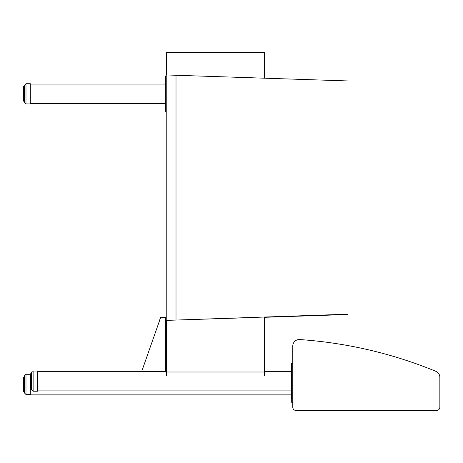 <?xml version="1.0" encoding="UTF-8"?>
<svg xmlns="http://www.w3.org/2000/svg" width="463" height="463" viewBox="0 0 463 463"><rect width="100%" height="100%" fill="white"/><g stroke="black" fill="none" stroke-linecap="round" stroke-linejoin="round"><path stroke-width="0.69" d="M296.031 410.461A3.258 3.258 0 0 1 292.772 407.203L292.772 346.058A6.523 6.523 0 0 1 299.74 339.553A437.286 437.286 0 0 1 435.805 371.285A6.523 6.523 0 0 1 439.85 377.316L439.85 407.203A3.258 3.258 0 0 1 436.592 410.461L296.031 410.461M166.634 375.817L166.634 320.431M166.634 74.931L166.634 52.539L264.431 52.539L264.431 78.149M264.431 316.993L264.431 372.009L166.634 372.009M264.431 372.009L264.431 375.817M31.496 383.891L31.496 389.267M31.496 384.001L31.496 372.646C32.15 371.152 32.694 370.614 33.122 371.013L33.122 391.223L31.496 389.597L31.496 384.001M33.122 391.223L37.428 391.223L37.428 371.013L33.122 371.013M30.28 384.145L30.28 387.346M31.496 387.589L30.541 387.589L30.28 387.074L30.28 387.872M31.496 388.272L30.28 388.023L30.541 388.399L31.496 388.393L30.541 388.399L30.28 387.653M30.541 384.631L30.28 386.235L31.496 386.507M30.28 383.376L30.28 378.057L30.541 379.428L31.496 379.428M30.541 377.304L30.541 378.19L30.28 378.057M31.496 377.351L30.28 377.519L30.541 375.788M31.496 375.082L30.28 375.354L30.28 375.725L31.496 375.557M30.28 374.625L30.541 373.936L31.496 374.092M30.28 376.025L30.28 376.442M30.28 379.006L30.28 379.851M30.28 379.81L30.541 380.951L31.496 380.951M30.28 382.386L30.541 381.767L30.541 382.479L31.496 382.479M30.541 373.786L31.496 373.786L30.28 374.063M31.496 373.809L30.28 374.185L30.541 373.844M30.541 376.089L30.541 376.668L31.496 376.668M30.541 380.181L30.28 380.956M30.541 383.219L30.541 383.943L31.496 383.943M30.28 384.591L30.541 385.372L31.496 385.291M31.496 385.378L30.541 385.291M31.496 386.981L30.28 386.802L30.541 387.386L31.496 387.386M31.496 387.774L30.541 388.04L30.28 387.537M30.541 388.04L31.496 388.116M30.541 388.179L31.496 388.457L30.541 388.434M165.384 317.954L160.493 317.954L141.747 371.338L141.747 371.65L165.384 371.65L165.384 317.549L166.229 317.549M292.772 363.189L291.58 363.189L291.58 399.048L292.772 399.048M166.634 353.408L165.384 353.408M23.15 91.396L23.15 92.235M24.365 101.05L23.41 101.16L24.365 101.16L23.15 100.905L23.15 99.892M24.365 99.898L23.41 99.898L23.41 100.268L23.15 99.395M23.15 96.588L23.15 97.172M23.15 95.199L23.15 96.825L24.365 96.975M23.15 87.478L23.15 88.485M24.365 392.531L24.365 376.228M30.28 374.272L25.992 374.272L25.992 394.488L30.298 394.488L30.298 388.278M24.365 391.247L23.15 391.171L23.15 390.095L23.15 390.813M24.365 391.409L23.41 391.576L23.15 391.16M23.41 391.576L24.365 391.576L23.41 391.576M23.41 391.657L24.365 391.715L23.15 391.455M24.365 391.692L23.41 391.692L23.15 391.131M23.15 391.171L23.15 390.766M23.15 385.65L23.15 390.147L24.365 390.419M23.15 386.049L23.15 383.109L23.41 383.786M24.365 383.023L23.15 383.109L23.41 385.32M23.15 383.109L23.15 381.691L23.41 382.282M23.15 381.691L23.41 380.87M23.15 380.059L23.15 380.91L24.365 380.817M24.365 380.21L23.15 380.389L23.15 377.629M23.15 378.989L23.15 379.701M23.41 377.316L24.365 377.229M23.15 377.594L24.365 377.727M24.365 378.086L23.15 378.358L23.15 377.947M24.365 386.073L23.41 386.073L23.41 386.761L23.15 386.495M23.15 387.068L23.15 387.855M23.15 389.476L23.15 389.169L24.365 389.377M23.41 377.044L24.365 377.044L23.15 377.304M24.365 379.047L23.15 379.261L24.365 379.562M24.365 381.553L23.41 381.553L23.15 382.264M24.365 384.55L23.41 384.55L23.15 385.193M24.365 387.519L23.41 387.519L23.41 388.191M24.365 388.619L23.41 388.619L23.15 387.988L24.365 388.15M24.365 390.818L23.15 390.87M24.365 86.02L24.365 102.306L24.365 85.354L25.992 83.722L24.365 85.354M30.298 84.144L30.298 83.722L25.992 83.722L25.992 103.938L24.365 102.306L25.992 103.938L30.298 103.938L30.298 84.144M23.15 88.908L23.41 91.066M23.15 98.364L23.15 99.701M23.15 99.939L23.41 100.865L24.365 100.865M24.365 97.485L23.41 97.485L23.15 96.825L23.15 98.092L24.365 98.283M23.15 94.828L23.15 91.072L24.365 91.008M24.365 90.366L23.15 90.522L23.41 90.366L23.41 91.217L24.365 91.217M24.365 89.093L23.15 89.295L23.15 88.659M23.15 87.571L23.15 87.137M23.15 86.76L23.41 86.5L23.15 86.969L24.365 86.911M23.15 87.623L23.15 88.265L23.41 87.762L24.365 87.762M24.365 86.703L23.15 86.969L23.41 86.558L24.365 86.558M23.41 90.285L24.365 90.262L23.15 90.522L23.41 89.874L24.365 89.874M24.365 91.784L23.15 91.894L23.41 92.478L24.365 92.478M24.365 93.294L23.15 93.352L23.41 94.006L24.365 94.006M24.365 98.908L23.15 98.758L23.41 99.4L24.365 99.4M23.41 101.044L24.365 101.142L23.15 100.882M166.229 111.762L165.384 111.762L165.384 75.903L166.229 75.903M292.772 402.312L291.707 402.312L291.707 399.048M158.41 323.886L160.493 317.549L165.384 317.549M347.968 314.192L347.968 80.95L166.229 74.948L166.229 320.384L347.968 314.192L347.968 314.504L264.431 317.305M166.229 320.384L254.65 317.479M31.496 374.254L30.541 374.254L31.496 374.359L30.541 374.37L30.541 374.683L31.496 374.683M30.541 375.117L31.496 375.111L30.541 375.117L30.541 375.759L31.496 375.759M31.496 376.124L30.541 376.124L30.541 375.759M30.541 377.351L30.541 377.982L31.496 377.982M31.496 378.74L30.541 378.74L30.541 378.19L31.496 378.19M31.496 380.233L30.541 380.233L30.541 379.625L31.496 379.625M31.496 381.767L30.541 381.767L30.541 381.13L31.496 381.13M31.496 383.271L30.541 383.271L30.541 382.629L31.496 382.629M31.496 384.684L30.541 384.684L30.541 384.064L31.496 384.064M31.496 385.939L30.541 385.939L30.541 386.455L31.496 386.455M30.541 385.332L31.496 385.372M30.541 375.082L31.496 374.868M30.541 376.06L31.496 376.06L30.28 376.35M30.28 377.519L31.496 377.252L30.541 377.258L30.541 376.882L31.496 376.882M31.496 378.607L30.541 378.607M31.496 380.071L30.541 380.071M31.496 381.581L30.541 381.581M31.496 383.069L30.541 383.069M31.496 384.469L30.541 384.469M31.496 385.731L30.541 385.731L30.28 385.106M31.496 386.495L30.541 386.472M31.496 386.784L30.541 386.507M30.541 387.409L31.496 387.415M23.41 86.5L24.365 86.5L23.41 86.5M23.41 97.056L23.41 96.316L24.365 96.316M24.365 91.645L23.41 91.732L23.41 91.217M24.365 96.107L23.41 96.107L23.41 95.673L24.365 95.673M23.41 389.412L23.15 389.151L23.15 389.771M24.365 377.108L23.41 377.108L24.365 377.102M23.15 377.715L24.365 377.386M24.365 378.115L23.41 378.115L23.41 378.514L24.365 378.514M23.41 380.21L23.41 381.026L24.365 381.026M24.365 382.872L23.41 382.872L23.41 382.224L24.365 382.224M24.365 384.371L23.41 384.371L23.41 383.729L24.365 383.729M24.365 385.87L23.41 385.87L23.41 385.262L24.365 385.262M24.365 387.311L23.41 387.311L23.41 386.761L24.365 386.761M24.365 388.827L23.41 388.827L23.41 389.377M24.365 389.944L23.41 389.944L23.41 390.384L24.365 390.384L23.41 390.384M23.41 391.131L24.365 391.131M23.41 378.086L24.365 377.906M23.41 379.047L23.41 378.717L24.365 378.717M23.41 378.994L24.365 378.994L23.41 379L23.15 379.729M23.15 380.395L24.365 380.123L23.41 380.129L23.41 379.77L24.365 379.77M24.365 381.437L23.41 381.437L23.41 381.026M23.41 382.432L24.365 382.432M23.41 383.92L24.365 383.92M23.41 385.43L24.365 385.43M23.41 386.889L24.365 386.889M23.15 387.409L23.41 388.243L24.365 388.243L23.41 388.15M23.41 389.429L24.365 389.429L23.41 389.435L23.41 389.742L24.365 389.742M24.365 390.627L23.41 390.419M24.365 88.705L23.41 88.705L23.41 89.035L24.365 89.029L23.41 89.058M24.365 87.079L23.41 87.079L24.365 87.206L23.41 87.229L23.41 87.571L24.365 87.571M23.41 88.034L24.365 88.016L23.41 88.034L23.41 88.497L24.365 88.497M23.41 89.093L23.41 89.666L24.365 89.666M24.365 94.828L23.41 94.828L23.41 95.528L24.365 95.528M24.365 97.693L23.41 97.693L23.41 98.283M23.41 100.268L24.365 100.268M24.365 100.621L23.41 100.621L24.365 100.859M24.365 93.121L23.41 93.121L23.41 92.675L24.365 92.675M24.365 94.631L23.41 94.631L23.41 94.18L24.365 94.18M23.41 97.085L24.365 97.085L23.41 96.975M23.41 98.353L24.365 98.353L23.41 98.359L23.41 98.7L24.365 98.7M24.365 99.701L23.41 99.4M23.41 99.429L24.365 99.429M24.365 100.448L23.41 100.448L23.15 100.02M24.365 100.905L23.41 100.865M176.009 319.962L176.009 75.18M37.428 390.899L291.58 390.899M37.428 371.338L141.747 371.338M165.384 371.338L166.634 371.338M264.431 371.338L291.58 371.338M25.992 374.272L24.365 375.904M25.992 394.488L24.365 392.855M23.41 388.631L23.15 387.82M23.41 391.142L24.365 391.142M24.365 87.993L23.41 87.993M24.365 99.447L23.15 99.175M23.41 100.292L24.365 100.292M30.298 103.614L165.384 103.614M30.298 84.052L165.384 84.052M30.298 394.158L291.58 394.158"/></g></svg>

